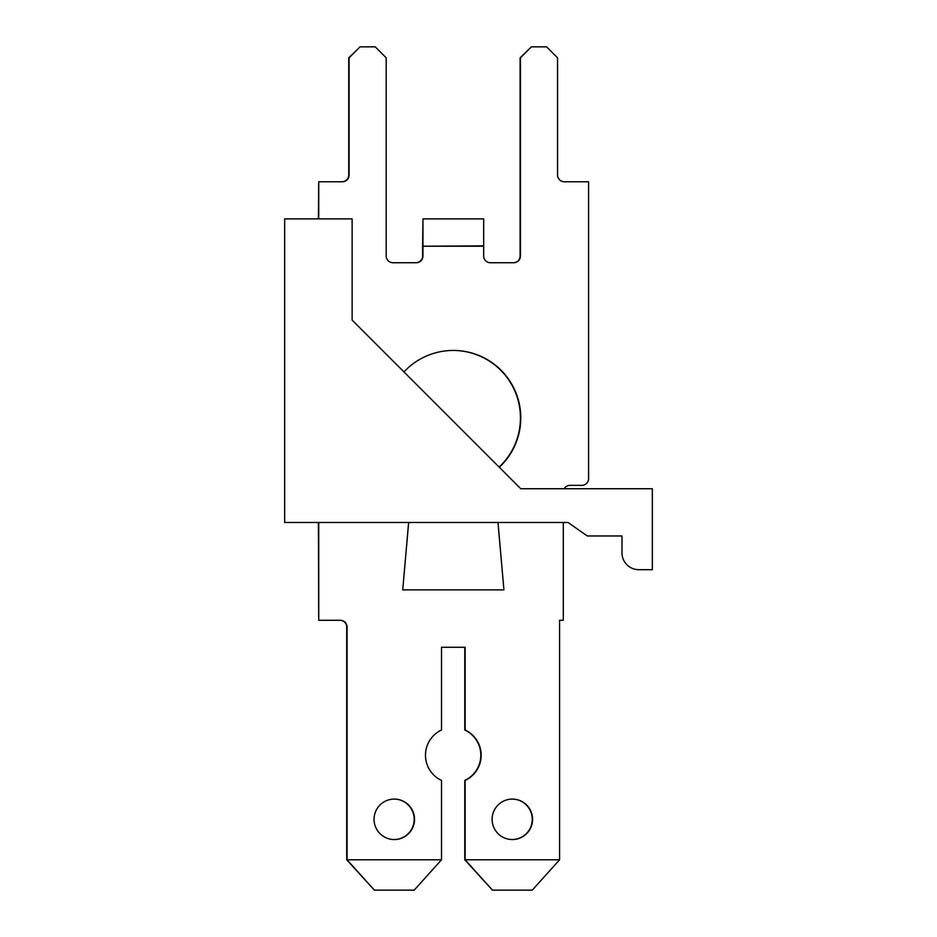 <?xml version="1.0" encoding="UTF-8"?>
<svg xmlns="http://www.w3.org/2000/svg" width="937" height="937" viewBox="0 0 937 937"><rect width="100%" height="100%" fill="white"/><g stroke="black" fill="none" stroke-linecap="round" stroke-linejoin="round"><path stroke-width="1.41" d="M499.304 467.258A67.464 67.464 0 0 0 501.026 370.197A67.464 67.464 0 0 0 403.964 371.919L499.14 467.094A67.464 67.464 0 0 0 453.157 350.438M284.661 522.471L568.009 522.471L587.276 535.964L621.981 535.964L621.981 552.83A16.866 16.866 0 0 0 638.847 569.696L652.339 569.696L652.339 488.739L520.785 488.739L352.125 320.079L352.125 218.883L284.661 218.883L284.661 522.471M318.732 218.883L318.732 181.778L342.345 181.778A6.746 6.746 0 0 0 349.091 175.032L349.091 57.813L360.054 46.85L375.233 46.85L386.196 57.813L386.196 255.988A6.746 6.746 0 0 0 392.943 262.735L416.215 262.735A6.746 6.746 0 0 0 422.962 255.988L422.962 246.208L483.679 246.208L483.679 255.988A6.746 6.746 0 0 0 490.426 262.735L513.699 262.735A6.746 6.746 0 0 0 520.445 255.988L520.445 57.813L531.408 46.85L546.587 46.85L557.55 57.813L557.55 175.032A6.746 6.746 0 0 0 564.297 181.778L588.588 181.778L588.588 478.62A6.746 6.746 0 0 1 581.842 485.366L570.036 485.366A6.746 6.746 0 0 0 564.191 488.739L568.009 488.739M394.29 839.552A20.239 20.239 0 0 1 376.768 809.193A20.239 20.239 0 0 1 411.811 809.193A20.239 20.239 0 0 1 394.29 839.552M512.352 839.552A20.239 20.239 0 0 1 494.83 809.193A20.239 20.239 0 0 1 529.873 809.193A20.239 20.239 0 0 1 512.352 839.552M374.39 890.15L346.725 859.791L441.514 859.791L414.189 890.15L374.39 890.15L347.065 859.791L347.065 627.04A6.746 6.746 0 0 0 340.318 620.294L318.732 620.294L318.732 522.471M492.452 890.15L464.787 859.791L559.576 859.791L532.251 890.15L492.452 890.15L465.127 859.791L465.127 780.427A27.829 27.829 0 0 0 465.127 730.017L465.127 647.28L441.514 647.28L441.514 730.017A27.829 27.829 0 0 0 441.514 780.427L441.514 859.791M563.289 522.471L563.289 620.294L559.576 620.294L559.576 859.791M408.626 522.471L402.723 589.888L503.919 589.888L498.015 522.471L408.626 522.471M422.962 246.208L483.679 245.869L483.679 218.883L422.962 218.883L422.962 246.208M408.626 522.846L402.723 589.888M503.919 589.888L498.015 522.846M394.126 799.074A20.239 20.239 0 0 1 414.189 819.313A20.239 20.239 0 0 1 394.126 839.552M512.188 799.074A20.239 20.239 0 0 1 532.251 819.313A20.239 20.239 0 0 1 512.188 839.552M520.105 255.988A6.746 6.746 0 0 1 513.359 262.735A6.746 6.746 0 0 0 520.105 255.988L520.105 57.813L531.408 46.85M422.622 255.988A6.746 6.746 0 0 1 415.876 262.735A6.746 6.746 0 0 0 422.622 255.988L422.622 246.208M348.751 175.032A6.746 6.746 0 0 1 342.005 181.778A6.746 6.746 0 0 0 348.751 175.032L348.751 57.813L360.054 46.85M318.393 218.883L318.732 181.778M318.732 620.294L318.393 522.471M346.725 627.04A6.746 6.746 0 0 0 339.979 620.294A6.746 6.746 0 0 1 346.725 627.04L346.725 859.791M464.787 647.28L441.514 647.28L464.787 647.28L464.787 730.017A27.829 27.829 0 0 1 464.787 780.427L464.787 859.791M562.95 620.294L559.576 620.294M422.962 218.883L422.622 245.869"/></g></svg>
